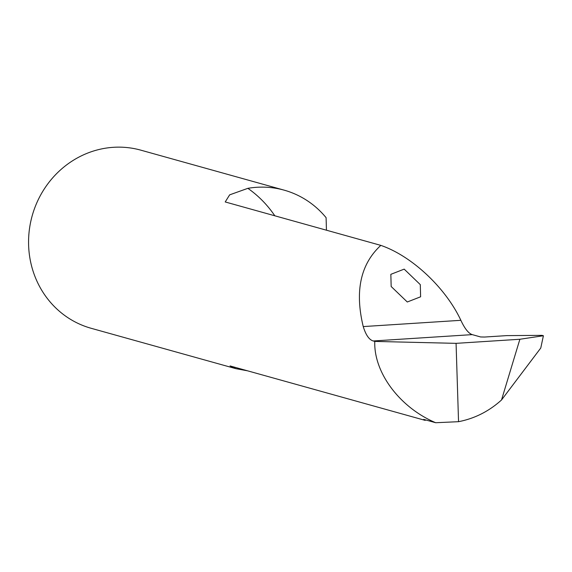 <?xml version="1.0" encoding="UTF-8"?>
<svg xmlns="http://www.w3.org/2000/svg" width="572" height="572" viewBox="0 0 572 572"><rect width="100%" height="100%" fill="white"/><g stroke="black" fill="none" stroke-linecap="round" stroke-linejoin="round"><path stroke-width="0.86" d="M391.169 286.5L407.285 301.995L420.62 296.789L420.291 284.627L404.182 269.133L390.84 274.331L391.169 286.5M380.83 245.381C411.676 255.906 445.645 287.716 460.868 320.313C464.736 328.643 468.525 333.412 472.236 334.62L480.58 336.951L484.498 337.044L506.806 335.614L542.042 335.356L543.4 335.735L540.776 348.012L501.515 399.992C488.924 411.347 474.603 418.575 458.544 421.686L435.7 422.729C399.864 407.6 373.652 372.615 374.774 341.412L373.223 340.976C369.14 339.768 365.815 334.97 363.241 326.576C354.661 291.169 360.532 264.107 380.83 245.381L225.218 201.952L229.637 194.859L247.869 188.331A114.471 107.7 -74.4 0 1 274.825 215.801M326.448 230.209L326.097 217.675A92.464 86.994 105.6 0 0 284.112 190.14L140.812 150.157A92.464 86.994 105.6 0 0 28.6 244.823A92.464 86.994 105.6 0 0 91.112 328.278L235.857 368.661L230.044 365.93L425.225 420.384L423.666 419.398M247.512 370.806L235.857 368.661M435.7 422.729L423.852 419.426M284.112 190.14A92.464 86.994 105.6 0 0 247.869 188.331M543.4 335.735L519.876 339.26L456.07 343.35L374.774 341.412M458.544 421.686L456.07 343.35M519.876 339.26L501.515 399.992M373.223 340.976L472.236 334.62M363.241 326.576L460.868 320.313"/></g></svg>
